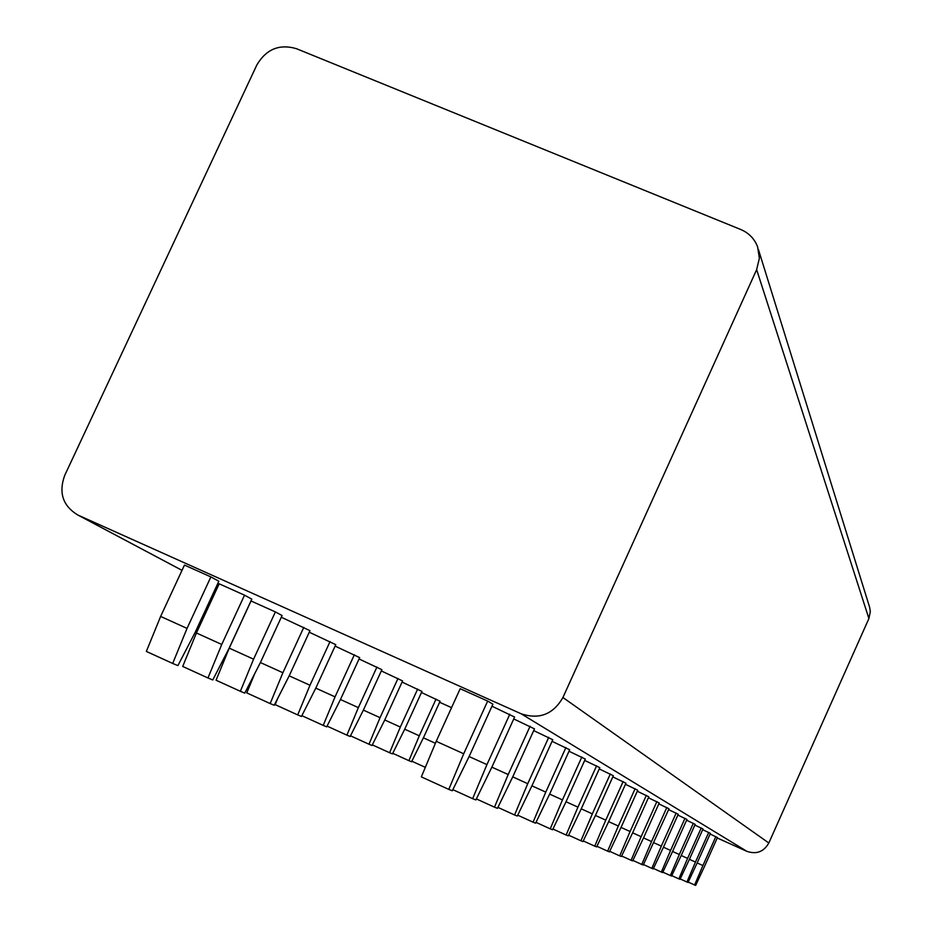 <?xml version="1.0" encoding="UTF-8"?>
<svg xmlns="http://www.w3.org/2000/svg" width="932" height="932" viewBox="0 0 932 932"><rect width="100%" height="100%" fill="white"/><g stroke="black" fill="none" stroke-linecap="round" stroke-linejoin="round"><path stroke-width="1.4" d="M296.423 48.685C279.367 43.699 266.168 49.151 256.813 65.03L64.716 475.39C58.436 492.783 62.852 506.006 77.962 515.081L521.116 713.772C539.255 719.784 553.2 714.366 562.928 697.509L756.644 269.639L759.37 258.292L757.623 246.887C754.501 238.778 748.885 232.988 740.777 229.517L296.423 48.685M758.438 249.543L869.626 607.28L870.313 611.637L868.904 618.533L768.83 842.994C763.809 851.79 756.504 854.574 746.928 851.359L717.244 837.973M710.102 834.024L717.43 837.553L704.557 866.317L695.656 885.4L694.596 884.981L702.914 865.548L697.159 862.939M702.681 829.666L710.394 833.371L697.194 862.881L688.049 882.441L686.931 882.01L695.458 862.065L689.4 859.316M694.853 825.065L702.984 828.979L689.435 859.246L680.034 879.319L678.857 878.864L687.595 858.395L681.222 855.506M686.593 820.207L695.179 824.342L681.257 855.425L671.588 876.033L670.341 875.556L679.323 854.528L672.578 851.475M677.867 815.081L686.942 819.438L672.613 851.394L662.664 872.573L661.347 872.061L670.574 850.438L663.456 847.211M668.617 809.64L678.228 814.265L663.491 847.13L653.239 868.904L651.841 868.368L661.324 846.116L653.786 842.703M658.808 803.885L669.001 808.79L643.255 865.024L641.775 864.442L651.538 841.538L643.534 837.915M648.392 797.769L659.215 802.976L643.569 837.821L632.653 860.9L631.092 860.294L641.146 836.68L632.63 832.824M637.302 791.256L648.823 796.802L632.677 832.73L621.399 856.52L619.733 855.879L630.09 831.519L621.038 827.418M451.554 707.644L439.624 702.274M625.465 784.313L637.756 790.231L621.085 827.313L609.412 851.86L607.641 851.172L618.324 826.02L608.654 821.64M421.462 692.511L440.079 701.26L423.454 737.736L411.56 761.759L408.903 760.663L419.295 735.802L404.709 729.197M612.813 776.892L625.954 783.218L608.712 821.523L596.631 846.885L594.733 846.151L605.765 820.148L595.432 815.465M402.076 682.084L421.963 691.428L404.768 729.092L392.442 753.895L389.611 752.73L400.329 727.042L384.753 719.982M599.253 768.947L613.338 775.715L595.49 815.349L582.954 841.573L580.927 840.781L592.333 813.869L581.253 808.848M381.328 670.935L402.601 680.931L384.811 719.865L372.019 745.495L368.99 744.237L380.058 717.663L363.387 710.114M584.69 760.419L599.824 767.688L581.312 808.72L568.31 835.876L566.132 835.025L577.933 807.147L566.027 801.753M359.053 658.971L381.887 669.689L363.445 709.986L350.164 736.49L346.914 735.15L358.354 707.633L340.46 699.513M569.009 751.239L585.308 759.067L566.097 801.613L552.571 829.76L550.23 828.839L562.462 799.912L549.635 794.099M335.101 646.097L359.67 657.631L340.53 699.384L326.701 726.843L323.218 725.399L335.054 696.856L315.797 688.131M552.07 741.324L569.673 749.771L549.705 793.947L535.609 823.166L533.081 822.175L545.779 792.118L531.916 785.839M309.261 632.222L335.765 644.664L315.866 687.979L301.467 716.452L297.704 714.902L309.972 685.253L289.188 675.84M533.71 730.595L552.781 739.74L531.997 785.676L517.295 816.036L514.557 814.976L527.745 783.696L512.728 776.88M281.301 617.229L309.972 630.673L289.27 675.677L274.229 705.244L270.163 703.567L282.897 672.729L260.412 662.547M513.753 718.933L534.49 728.871L512.81 776.706L497.455 808.324L494.473 807.17L508.196 774.55L491.863 767.153M275.383 611.916L282.081 615.551L260.494 662.372L244.767 693.117L240.363 691.299L253.586 659.18L229.249 648.148L251.034 600.977L275.383 611.916L253.586 659.18M491.98 706.211L514.604 717.058L491.956 766.966L475.868 799.936L472.629 798.666L486.935 764.613L469.111 756.539M244.522 595.175L251.803 599.125L229.26 647.926L212.776 679.952L207.976 677.972L221.746 644.455L196.419 632.979L219.183 583.805L244.522 595.175L221.746 644.455M487.669 701.062L492.912 704.173L469.204 756.33L452.311 790.767L448.781 789.392L463.717 753.767L436.223 741.313L460.175 688.725L487.669 701.062L463.717 753.767M210.877 576.92L218.834 581.23L195.242 632.199L177.919 665.611L172.688 663.456L187.041 628.401L160.63 616.436L184.466 565.072L210.877 576.92L187.041 628.401M715.846 836.621L702.914 865.548M688.212 882.08L694.596 884.981M708.728 832.393L695.458 862.065M680.209 878.946L686.931 882.01M701.237 827.942L687.595 858.395M671.774 875.637L678.857 878.864M693.338 823.247L679.323 854.528M662.862 872.154L670.341 875.556M684.985 818.284L670.574 850.438M653.448 868.461L661.347 872.061M676.166 813.042L661.324 846.116M643.476 864.547L651.841 868.368M666.823 807.485L651.538 841.538M632.898 860.399L641.775 864.442M656.897 801.602L641.146 836.68M621.656 855.995L631.092 860.294M423.408 737.841L435.407 743.27M646.354 795.334L630.09 831.519M411.839 761.211L425.33 767.351M609.679 851.3L619.733 855.879M436.048 699.07L419.295 735.802M635.135 788.67L618.324 826.02M392.733 753.301L408.903 760.663M596.923 846.291L607.641 851.172M417.653 689.086L400.329 727.042M623.147 781.552L605.765 820.148M372.334 744.866L389.611 752.73M583.269 840.932L594.733 846.151M397.999 678.426L380.058 717.663M610.332 773.933L592.333 813.869M350.502 735.814L368.99 744.237M568.637 835.188L580.927 840.781M376.947 667.009L358.354 707.633M596.596 765.778L577.933 807.147M327.074 726.11L346.914 735.15M552.921 829.014L566.132 835.025M354.358 654.753L335.054 696.856M581.836 757.005L562.462 799.912M301.863 715.671L323.218 725.399M536.005 822.362L550.23 828.839M297.704 714.902L275.161 704.627L277.829 698.173M330.045 641.566L309.972 685.253M565.922 747.546L545.779 792.118M517.714 815.174L533.081 822.175M270.163 703.567L246.782 692.907L254.692 673.731M303.797 627.329L282.897 672.729M548.727 737.34L527.745 783.696M497.909 807.38L514.557 814.976M240.363 691.299L216.061 680.22L229.249 648.148M530.087 726.261L508.196 774.55M476.368 798.91L494.473 807.17M207.976 677.972L182.707 666.45L196.419 632.979M509.816 714.215L486.935 764.613M452.859 789.66L472.629 798.666M172.688 663.456L146.347 651.433L160.63 616.436M436.223 741.313L421.346 776.88L448.781 789.392M215.607 588.208L216.841 588.861L215.618 588.185M182.02 570.337L78.381 515.279M746.928 851.359L521.116 713.772M768.83 842.994L562.928 697.509M868.904 618.533L756.644 269.639M182.02 570.361L77.962 515.081"/></g></svg>
